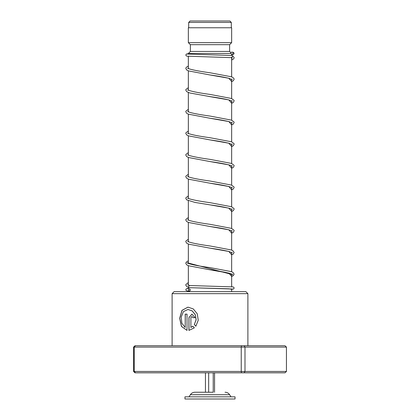 <?xml version="1.0" encoding="UTF-8"?>
<svg xmlns="http://www.w3.org/2000/svg" width="420" height="420" viewBox="0 0 420 420"><rect width="100%" height="100%" fill="white"/><g stroke="black" fill="none" stroke-linecap="round" stroke-linejoin="round"><path stroke-width="0.63" d="M190.108 21L229.892 21L231.31 22.423L188.69 22.423L190.108 21M231.31 27.767L231.31 22.423M188.69 27.767L188.69 22.423M231.651 291.622L231.651 288.929M231.651 286.755L231.651 274.129M231.651 271.824L231.651 252.478M231.651 250.1L231.651 230.827M231.651 228.448L231.651 209.181M231.651 206.803L231.651 187.53M231.651 185.152L231.651 165.879M231.651 163.501L231.651 144.228M231.651 141.85L231.651 122.582M231.651 120.204L231.651 100.931M231.651 98.553L231.651 79.28M231.651 76.902L231.651 57.698M231.651 55.461L231.651 54.217M188.349 54.149L188.349 53.477L230.963 53.477M188.349 291.622L188.349 290.997M188.349 288.824L188.349 287.296M188.349 284.949L188.349 265.697M188.349 263.329L188.349 244.046M188.349 241.684L188.349 222.395M188.349 220.033L188.349 200.75M188.349 198.382L188.349 179.099M188.349 176.731L188.349 157.447M188.349 155.085L188.349 135.797M188.349 133.434L188.349 114.151M188.349 111.783L188.349 92.5M188.349 90.132L188.349 70.775M188.349 68.486L188.349 56.322M188.349 53.477L190.381 51.445L229.619 51.445L230.99 52.815M229.619 51.445L229.619 44.678L231.651 42.651L231.651 27.767L188.349 27.767L188.349 42.651L231.651 42.651M190.381 51.445L190.381 44.678L229.619 44.678M190.381 44.678L188.349 42.651M213.229 372.808L213.229 392.233L194.938 392.233L205.443 392.233L205.443 372.808M235.032 396.837L184.968 396.837L184.968 399L235.032 399L235.032 396.837M208.666 372.808L208.666 392.233M214.557 372.808L214.557 392.233M172.111 293.654L174.143 291.622L245.858 291.622L247.889 293.654L172.111 293.654L172.111 345.744M187.021 330.409L187.021 314.144L185.215 314.144L185.215 327.453L181.855 323.253L181.225 317.026L183.424 311.608L187.96 309.477L192.15 310.894L195.253 314.706L196.088 319.762L194.329 324.524L195.857 326.188L198.251 320.219L197.264 313.814L193.305 308.952L187.96 307.146L181.965 310.359L179.671 318.224L181.429 326.408L187.021 330.409M190.895 327.453L190.895 317.641L191.909 316.475L192.943 317.641L195.059 317.641L191.909 314.144L188.916 317.641L188.916 330.409L194.339 327.836L192.843 326.177L190.895 327.453L192.906 326.177M241.532 345.744L241.227 347.099L133.56 347.099L134.993 345.744L285.007 345.744L286.44 347.099L286.44 371.453L244.991 371.453L244.991 347.099L241.227 347.099L241.227 371.453L244.991 371.453L244.193 372.808L134.993 372.808L133.56 371.453L241.227 371.453L241.532 372.808M286.44 347.099L244.991 347.099L244.193 345.744M133.56 347.099L133.56 371.453M135.482 345.744L134.253 347.099L134.253 371.453L135.482 372.808M286.44 371.453L285.007 372.808L244.193 372.808M191.945 316.475L193.006 317.641M191.945 314.144L188.995 317.641L188.995 330.393M188.008 307.146L182.059 310.364L179.776 318.203L181.514 326.371L187.021 330.393M185.299 314.144L185.215 327.453M187.997 309.477L192.213 310.894L195.305 314.706L196.14 319.762L194.329 324.524M194.387 324.524L195.909 326.188M189.478 291.065C190.628 290.341 190.633 289.616 189.499 288.897C188.354 289.616 188.344 290.341 189.478 291.065L187.021 290.881L185.971 290.294L185.813 289.706L186.354 288.766L188.349 288.44M187.325 288.745L189.499 288.897M188.349 282.544L185.845 284.576L185.813 285.243L186.995 286.697L189.446 287.679C188.333 286.96 188.365 286.235 189.53 285.516L189.604 285.516M231.987 55.487L232.633 55.729L231.803 57.645M231.956 52.101A1.082 1.034 -90 0 0 230.927 53.135A1.082 1.034 -90 0 0 231.956 54.269A1.082 1.034 -90 0 0 232.99 53.235A1.082 1.034 -90 0 0 231.956 52.101M187.178 262.747L232.738 274.669L187.178 262.747M225.062 392.233C227 392.291 228.522 393.12 229.614 394.721L190.386 394.721L189.026 396.837M189.446 287.679L228.911 288.787L231.651 289.301L233.583 288.971L234.097 288.22L233.935 287.438L233.037 286.897L189.567 285.516M231.929 57.65L231.651 59.913M188.349 68.313L188.044 68.45M232.019 79.007L232.019 79.538L228.974 78.32C224.385 77.207 218.027 76.078 209.895 74.949L228.827 78.257L231.651 81.564M188.349 89.959L188.044 90.095M208.478 96.385L228.821 99.902L231.651 103.215M188.349 111.61L188.044 111.746M232.019 122.309L232.019 122.84L228.974 121.621C224.385 120.503 218.022 119.38 209.885 118.246L228.827 121.553L231.651 124.866M188.349 133.261L188.044 133.397M232.019 143.955L232.019 144.485L229.278 143.357C224.726 142.212 218.269 141.057 209.906 139.897L228.832 143.204L231.651 146.517M188.349 154.912L188.044 155.048M232.019 165.606L232.019 166.136L230.386 165.349C226.097 164.099 219.266 162.834 209.895 161.548L228.827 164.855L231.651 168.163M188.349 176.558L188.044 176.694M232.019 187.257L232.019 187.787L230.386 187C226.091 185.75 219.251 184.48 209.874 183.194L228.821 186.501L231.651 189.814M188.349 198.209L188.044 198.345M232.019 208.903L232.019 209.433L230.386 208.646C226.091 207.401 219.256 206.131 209.885 204.845L228.827 208.152L231.651 211.465M188.349 219.859L188.044 219.996M232.019 230.554L232.019 231.084L230.548 230.354C226.322 229.089 219.44 227.803 209.906 226.496L228.832 229.803L231.651 233.116M188.349 241.511L188.044 241.647M232.019 252.205L232.019 252.735L229.278 251.601C224.721 250.462 218.258 249.307 209.89 248.141L228.827 251.454L231.651 254.762M188.349 263.156L188.044 263.293M232.019 273.856L232.019 274.386L230.386 273.599C226.086 272.349 219.251 271.079 209.874 269.792L228.821 273.1L231.651 276.413M229.614 394.721L230.974 396.837M190.386 394.721C191.478 393.12 193.001 392.291 194.938 392.233M247.889 293.654L247.889 345.744M189.409 287.679L232.601 289.012M231.284 57.404L232.092 58.044L232.071 57.325M231.651 81.643L233.258 80.803L234.113 79.275L233.977 78.619L232.853 77.474L231.278 76.766L210.084 72.781C200.681 71.489 193.825 70.219 189.525 68.969L187.898 68.182L187.898 68.712M231.651 103.294L233.258 102.448L234.113 100.926L233.972 100.27L231.446 98.474L210.063 94.427C199.626 93.009 192.497 91.628 188.674 90.29L187.898 89.833L187.898 90.363M232.019 100.658L232.019 101.189L228.968 99.971C224.38 98.852 218.012 97.729 209.879 96.595L189.782 92.972L186.664 91.628L185.808 90.101L185.945 89.444L188.349 87.696M231.651 124.939L233.252 124.1L234.108 122.572L233.972 121.916L231.446 120.125L210.068 116.078C201.038 114.833 194.313 113.605 189.893 112.392L187.898 111.484L187.898 112.014M231.651 146.591L233.294 145.719L234.113 144.223L233.972 143.566L231.446 141.776L210.089 137.734C199.521 136.295 192.36 134.904 188.596 133.555L187.898 133.13L187.898 133.66M231.651 168.242L233.294 167.37L234.113 165.874L233.977 165.218L231.446 163.422L210.079 159.38C200.676 158.088 193.825 156.817 189.525 155.568L187.898 154.78L187.898 155.311M231.651 189.893L233.294 189.016L234.113 187.525L233.972 186.869L231.441 185.073L210.063 181.025C200.666 179.739 193.82 178.469 189.52 177.214L187.898 176.431L187.898 176.962M231.651 211.538L233.294 210.667L234.113 209.171L233.972 208.52L231.446 206.724L210.068 202.676C200.671 201.39 193.825 200.12 189.52 198.865L187.898 198.083L187.898 198.613M231.651 233.189L233.294 232.318L234.113 230.822L233.972 230.165L231.446 228.375L210.089 224.333C200.686 223.041 193.83 221.771 189.525 220.516L187.898 219.728L187.898 220.259M231.651 254.84L233.294 253.969L234.113 252.441L232.853 250.672L231.278 249.963L210.079 245.978C200.503 244.666 193.599 243.38 189.362 242.109L187.898 241.379L187.898 241.91M231.651 276.491L233.294 275.62L234.113 274.123L232.853 272.318L231.273 271.609L210.063 267.624C200.498 266.317 193.594 265.025 189.362 263.76L187.898 263.03L187.898 263.56M189.866 285.584L187.871 284.676L187.903 285.217M231.866 57.65L186.884 56.175L185.981 55.64L185.981 54.448L186.758 53.933L188.349 53.765M231.866 54.264L232.628 54.338M231.173 52.484L230.685 52.511M232.05 55.487L187.315 54.059M232.05 52.106L233.678 52.468L234.103 53.545L233.572 54.301L231.651 54.621M188.349 66.045L186.218 67.347L185.808 68.45L186.664 69.977L188.491 70.901L209.895 74.949M188.349 109.347L185.945 111.095L185.808 111.746L186.664 113.274L188.328 114.14L209.885 118.246M188.349 130.993L185.945 132.741L185.808 133.397L186.664 134.925L188.486 135.849L209.906 139.897M188.349 152.644L185.945 154.392L185.808 155.048L186.622 156.544L188.486 157.5L209.895 161.548M188.349 174.295L185.945 176.043L185.808 176.699L186.622 178.19L188.654 179.209L209.874 183.194M188.349 195.946L185.945 197.694L185.808 198.35L186.622 199.841L195.006 202.435L209.885 204.845M188.349 217.591L185.945 219.34L185.808 219.996L186.622 221.492L188.659 222.511L209.906 226.496M188.349 239.243L185.945 240.991L185.808 241.647L186.622 243.143L188.659 244.162L209.89 248.141M188.349 260.894L187.063 261.497L185.945 262.642L185.808 263.298L186.622 264.794L188.486 265.745L209.874 269.792M232.633 55.729L234.134 57.545L233.914 58.464L233.132 59.241L231.651 59.992"/></g></svg>
